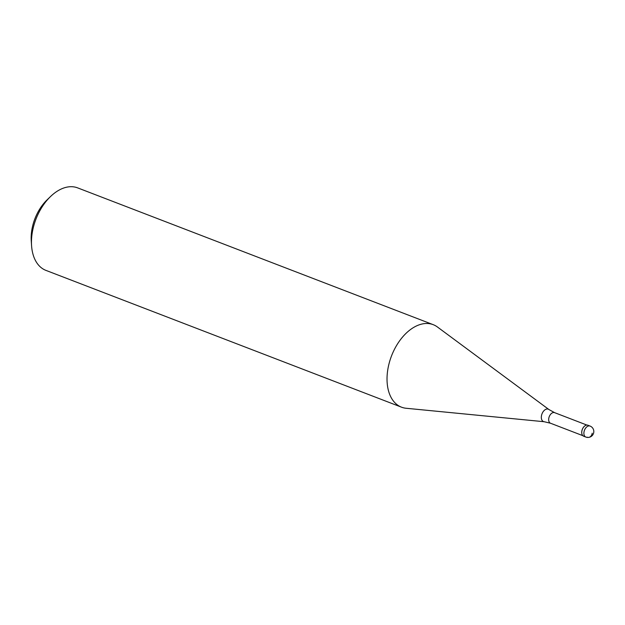 <?xml version="1.0" encoding="UTF-8"?>
<svg xmlns="http://www.w3.org/2000/svg" width="625" height="625" viewBox="0 0 625 625"><rect width="100%" height="100%" fill="white"/><g stroke="black" fill="none" stroke-linecap="round" stroke-linejoin="round"><path stroke-width="0.94" d="M587.898 425.219A5.891 3.695 111 0 0 581.836 431.266A5.891 3.695 111 0 0 583.664 436.219L585.812 437.047A5.891 3.695 -69 0 1 583.977 432.094A5.891 3.695 -69 0 1 590.039 426.047L587.898 425.219M581.75 432.852A5.672 3.555 -69 0 1 581.742 432.781A5.672 3.555 -69 0 1 581.82 431.187A5.672 3.555 -69 0 1 584.164 426.484A5.672 3.555 -69 0 1 584.219 426.438M584.844 436.359A5.891 3.695 -69 0 1 581.758 432.922A5.891 3.695 -69 0 1 581.836 431.266A5.891 3.695 -69 0 1 584.273 426.383A5.891 3.695 -69 0 1 588.867 425.906M544.195 421.727L406.133 408.266A44.195 27.695 -69 0 1 401.484 407.172A44.195 27.695 -69 0 1 387.734 370.023A44.195 27.695 -69 0 1 433.219 324.672A44.195 27.695 -69 0 1 437.406 326.977L548.891 409.516A6.641 4.156 -69 0 0 541.43 415.984A6.641 4.156 -69 0 0 544.195 421.727L550.523 423.234L582.812 435.656M433.219 324.672L77.656 187.883A44.195 27.695 111 0 0 50.445 196.609A44.195 27.695 111 0 0 32.172 233.234A44.195 27.695 111 0 0 31.57 245.664A44.195 27.695 111 0 0 45.922 270.383L401.484 407.172M50.445 196.609L46.977 199.969A36.828 23.078 111 0 0 31.75 230.492A36.828 23.078 111 0 0 31.25 240.852L31.57 245.664M592.211 433.195A5.891 4.336 82.1 0 1 587.055 437.172M586.883 425.07L554.594 412.648A5.672 3.555 111 0 0 548.758 418.469A5.672 3.555 111 0 0 550.523 423.234M585.812 437.047A5.891 5.891 0 0 0 593.75 432.445A5.891 5.891 0 0 0 590.039 426.047M554.594 412.648L548.891 409.516"/></g></svg>
